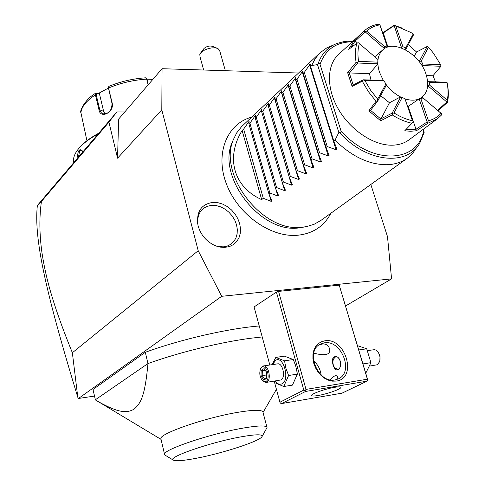 <?xml version="1.0" encoding="UTF-8"?>
<svg xmlns="http://www.w3.org/2000/svg" width="485" height="485" viewBox="0 0 485 485"><rect width="100%" height="100%" fill="white"/><g stroke="black" fill="none" stroke-linecap="round" stroke-linejoin="round"><path stroke-width="0.73" d="M298.554 73.017L162.057 68.706L161.802 109.852L198.207 250.721L221.712 296.299L391.577 278.875L387.491 236.631L370.825 184.476M213.157 202.33L217.892 202.669L222.67 204.106L227.259 206.549L231.43 209.89L234.995 213.964L237.771 218.565L239.632 223.482L240.481 228.471L240.275 233.297L239.014 237.723L236.747 241.518L233.582 244.495L229.672 246.495L224.464 247.447L219.875 247.083L214.473 245.355C206.058 241.209 200.578 234.607 198.032 225.561C196.013 211.896 201.051 204.149 213.157 202.33M391.577 278.875L345.678 305.914M94.429 396.075L78.491 398.47L221.712 296.299M259.239 325.975C228.205 328.478 180.972 339.294 145.306 352.292L93.005 389.473L95.424 399.967M367.406 379.197L367.794 380.088L366.945 381.18L305.586 391.456L281.658 403.568L280.378 403.114L279.924 402.235L303.804 390.073L305.138 390.54L306.017 389.4L367.406 379.197L339.221 285.138L278.56 291.394L276.42 292.079L254.073 306.938L269.824 364.999M339.221 285.138L367.794 380.088M37.345 205.507L41.425 201.487C39.2 217.341 39.394 234.516 42.007 253C45.196 273.061 50.131 298.069 72.356 352.753L77.806 397.336C45.378 290.897 33.859 238.681 37.345 205.507L116.83 111.956L108.919 122.165L117.564 158.183L118.619 119.104L162.057 68.706M124.736 112.005L116.83 111.956M41.425 201.487L108.919 122.165M72.356 352.753L198.207 250.721M117.564 158.183L161.802 109.852M77.806 397.336L78.491 398.47M225.355 70.707L219.62 50.452L217.983 48.579C214.267 47.197 209.75 47.712 204.434 50.137L200.511 53.168L199.814 54.447L200.062 56.957L203.67 70.022M200.511 53.168L204.033 48.445C206.725 46.263 209.569 45.572 212.563 46.372L217.983 48.579M73.775 162.62L73.617 161.935C73.047 158.092 74.526 153.903 78.061 149.38C82.323 144.045 89.052 138.855 98.249 133.824M77.843 157.831C77.497 154.533 77.897 152.066 79.043 150.417L79.831 149.804L80.947 149.768L82.886 151.896M78.061 149.38L78.625 148.665C82.88 143.33 89.616 138.158 98.825 133.145M148.125 84.875L146.652 79.122L145.573 77.812C132.926 78.643 120.68 81.492 108.834 86.366L108.525 87.997L112.199 103.117C114.442 112.18 100.407 119.322 98.988 109.895L95.412 94.836L95.709 93.211L99.358 93.472L103.632 111.356L104.972 114.042M80.862 112.393L86.342 138.007M148.313 84.657L146.961 79.388L146.24 78.188M108.325 87.433L112.017 103.487C111.883 110.465 108.895 113.92 103.056 113.854L101.219 112.659L99.874 110.186L96.175 94.721L96.679 93.362M96.078 93.114L98.825 93.223L108.307 88.137M146.906 79.2L152.89 79.346M98.825 93.223L99.358 93.472M78.485 157.079L79.625 150.871L80.801 150.211L82.395 151.005M262.215 336.942L251.806 338.112C221.293 341.992 179.917 352.086 147.949 363.574C145.07 395.754 140.868 403.277 134.096 409.152C126.694 413.347 118.71 412.99 98.51 401.774L95.248 399.864L147.949 363.574L145.306 352.292M160.996 439.131L160.905 438.725C158.783 433.863 205.313 417.682 237.692 412.347C254.019 409.661 262.446 409.625 262.973 412.244L267.041 427.576C266.58 425.2 258.172 425.448 241.809 428.322C209.362 434.02 162.523 449.959 164.536 454.33L164.9 455.039L173.145 460.029C175.461 461.38 183.324 460.768 196.74 458.192C222.773 453.22 259.105 441.392 261.912 436.785C263.367 434.081 256.11 434.154 240.136 437.009C210.005 442.453 167.355 457.282 173.145 460.029M261.912 436.785L267.041 427.576M306.017 389.4L278.56 291.394M336.402 381.064L332.552 381.161L328.581 380.228L324.695 378.306L321.1 375.499L317.978 371.94L315.499 367.818L313.783 363.35L312.922 358.767L312.952 354.305L313.862 350.194L315.614 346.636L318.099 343.804L321.191 341.846L324.732 340.84C345.447 336.929 357.815 378.349 336.402 381.064M279.924 402.235L274.213 381.161M303.804 390.073L276.42 292.079M305.586 391.456L305.138 390.54M281.658 403.568L342.022 393.159L366.945 381.18M334.62 387.321C338.657 386.672 340.737 386.709 340.846 387.436C341.228 389.049 326.969 394.075 317.948 395.536C313.819 396.221 311.679 396.19 311.534 395.457C311.043 393.887 325.538 388.758 334.62 387.321M330.036 379.803C333.862 375.614 336.445 374.638 337.772 376.869L336.875 379.506M324.301 342.853C341.234 339.506 354.232 371.813 338.542 378.815L335.05 379.949C318.245 383.72 304.895 351.54 320.051 344.283L324.301 342.853M318.936 345.005L322.119 344.071C325.847 343.556 328.357 345.181 329.648 348.945C330.625 354.765 325.338 356.172 313.801 353.159M321.179 375.032C320.33 369.309 317.79 364.49 313.553 360.591M337.73 369.709L337.063 369.94C333.728 370.855 330.455 358.803 334.013 356.966L334.796 356.699C340.737 355.378 342.883 367.703 337.73 369.709M335.481 356.663L333.322 359.391M340.761 364.478L340.209 360.937L338.603 358.106M336.645 356.899L335.044 357.124L333.431 359.106C332.425 362.392 332.94 365.417 334.983 368.182L338.197 369.412M334.699 367.83L337.566 369.788M274.316 381.149L275.043 382.81L283.761 386.515L292.473 385.102L297.341 374.135L297.214 373.026L295.668 365.69L293.273 359.543L284.471 356.16L275.795 357.403L272.146 364.659M297.341 374.135L288.593 375.493L285.895 368.242L284.543 360.822L275.795 357.403M283.761 386.515L288.593 375.493M293.273 359.543L284.543 360.822M275.11 381.022C277.341 383.968 279.639 384.896 282.003 383.811C290.333 380.01 283.446 355.123 275.595 360.361L272.582 364.593M265.986 382.465L280.948 379.943C286.017 377.694 282.725 362.489 277.499 363.871L263.343 365.957C268.514 364.581 271.782 379.925 266.768 382.18L265.986 382.465L263.003 381.277L262.397 380.592M263.343 365.957L262.488 366.272L260.603 368.788M262.488 380.683C259.742 377.094 259.105 373.135 260.59 368.812L262.021 367.163C266.726 364.035 270.824 379.167 265.871 381.489L262.488 380.683L263.003 381.277M264.107 368.588L261.166 370.261L261.003 375.96L263.785 380.022L266.744 378.391L266.908 372.65L264.107 368.588L266.902 372.838M261.166 370.261L262.324 370.831L262.191 375.578L264.489 378.937M266.744 378.391L266.768 377.676M263.785 380.022L264.507 378.967M261.003 375.96L266.689 374.887M265.107 370.413L262.324 370.831L264.531 369.576M365.823 373.129L370.91 362.671L366.721 348.794L358.876 349.94M366.721 348.794L357.603 345.702M370.91 362.671L363.059 363.895M367.533 350.576L374.602 349.649L376.117 350.176L377.803 351.673C379.961 354.747 380.555 358.1 379.597 361.731L377.275 364.744L369.734 366.078M379.846 360.816L380.004 356.584L378.458 352.613M336.839 149.065L333.85 141.141L335.032 140.183L338.839 132.466L317.505 64.626L317.99 64.026C321.446 53.902 327.793 47.033 337.033 43.414L326.629 47.991L320.015 52.823L241.585 126.64L236.759 132.787L233.661 138.983C217.383 173.763 261.87 232.2 301.161 227.319L306.399 226.653L298.069 228.041C259.736 232.8 216.456 175.94 232.333 141.99L233.673 138.965M306.399 226.653L314.092 224.3L320.852 220.463L407.4 158.14L412.147 153.884L416.003 148.731M242.112 130.513L261.67 199.62C233.346 186.901 225.567 157.443 242.112 130.513L243.652 129.071L249.132 121.274L248.963 124.111L249.902 123.232L255.431 115.363L255.304 118.188L256.262 117.291L261.845 109.349L261.767 112.15L262.743 111.241L268.375 103.226L268.344 106.003L269.339 105.069L275.031 96.982L275.056 99.734L276.068 98.788L281.809 90.622L281.888 93.35L282.919 92.386L288.72 84.141L288.854 86.839L289.903 85.857L295.765 77.533L295.953 80.207L297.026 79.207L302.943 70.804L303.192 73.441L304.289 72.423L310.267 63.935L310.576 66.548L311.691 65.499L315.232 58.564L320.015 52.823M261.67 199.62L263.294 198.304L271.188 201.372L271.946 200.978L268.878 193.782L269.866 192.981L277.85 196.061L278.62 195.649L275.553 188.374L276.565 187.556L284.64 190.654L285.423 190.229L282.361 182.857L283.385 182.027L291.558 185.137L292.352 184.7L289.29 177.243L290.339 176.394L298.608 179.517L299.415 179.062L296.359 171.514L297.426 170.653L305.799 173.788L306.617 173.315L303.568 165.676L304.653 164.797L313.128 167.949L313.959 167.458L310.915 159.723L312.025 158.825L320.603 161.99L321.446 161.487L318.409 153.654L319.536 152.733L328.224 155.915L329.085 155.388L326.053 147.458L327.205 146.525L336.002 149.719L336.875 149.174M335.032 140.183C351.777 156.546 369.067 164.724 386.903 164.73C394.875 164.463 401.707 162.263 407.4 158.14M333.85 141.141L310.576 66.548M327.205 146.525L304.289 72.423M326.053 147.458L303.192 73.441M319.536 152.733L297.026 79.207M318.409 153.654L295.953 80.207M312.025 158.825L289.903 85.857M310.915 159.723L288.854 86.839M304.653 164.797L282.919 92.386M303.568 165.676L281.888 93.35M297.426 170.653L276.068 98.788M296.359 171.514L275.056 99.734M290.339 176.394L269.339 105.069M289.29 177.243L268.344 106.003M283.385 182.027L262.743 111.241M282.361 182.857L261.767 112.15M276.565 187.556L256.262 117.291M275.553 188.374L255.304 118.188M269.866 192.981L249.902 123.232M268.878 193.782L248.963 124.111M263.294 198.304L243.652 129.071M317.505 64.626L311.691 65.499M317.99 64.026C318.875 62.983 319.554 63.098 320.027 64.366L341.058 131.047C341.416 132.423 340.931 132.957 339.591 132.66L338.839 132.466M424.199 132.253L419.774 143.136L424.199 132.253L423.223 129.325M380.652 95.636L389.449 102.772L400.198 97.061L402.138 97.473L394.026 112.956L392.486 113.357L392.232 114.939L380.64 120.771L368.824 110.829L376.033 101.262L368.376 91.635L362.271 81.201L352.104 86.427L347.642 72.635L356.081 62.322C354.965 55.284 355.232 48.93 356.887 43.256L348.733 49.337L354.135 40.322L364.374 30.804L338.433 54.569C326.587 65.39 326.308 88.652 338.609 109.549C350.837 130.465 373.789 145.567 392.116 145.203C398.767 145.063 404.435 143.251 409.122 139.765L437.409 118.825L427.855 123.263L416.379 130.762L410.734 131.259L404.726 130.817L411.959 123.257C405.418 121.893 398.84 119.122 392.226 114.939M364.374 30.804C368.206 27.299 372.862 25.111 378.342 24.25L379.81 24.499L379.834 24.874C374.669 25.741 370.267 27.839 366.642 31.155L384.975 46.869L386.975 45.869L379.834 24.874M387.939 47.015L383.241 32.907L382.592 32.604M383.241 32.907L382.665 32.804M383.023 32.689L394.075 25.275L402.259 28.118M407.788 106.706L418.61 99.225L420.944 98.94L428.485 120.771C433.548 119.468 437.725 116.97 440.998 113.296L422.453 97.424L441.508 113.69L441.265 115.224L437.409 118.825M427.618 86.191L429.395 84.936L447.273 100.256C448.364 94.872 448.304 89.034 447.091 82.741L429.395 82.244L428.194 81.662L446.6 82.183L447.012 82.335L447.267 83.547C448.613 90.301 448.68 96.557 447.467 102.311L438.131 110.798M435.457 81.868L433.002 75.702M422.102 65.869L422.568 65.56L440.944 66.281L432.935 75.775L426.448 75.563M405.072 98.879C412.001 101.068 417.682 100.492 422.114 97.152C427.952 91.932 429.207 84.147 425.885 73.799C419.592 53.908 393.717 39.206 382.847 49.828C377.597 54.896 376.475 62.365 379.476 72.229L383.265 80.383L363.216 79.807L353.286 84.972L352.104 86.427M359.288 43.571L377.876 59.431L359.288 43.571C357.809 48.894 357.566 54.823 358.567 61.365L377.791 62.141L377.633 64.299L369.461 73.708L370.995 80.031M375.517 56.224L382.847 49.828M400.853 97.109C395.414 94.32 390.613 90.289 386.442 85.002L384.102 80.971L364.829 80.431L363.301 79.958L362.271 81.201M418.61 99.225L422.453 97.424M369.461 73.708L349.285 72.926L353.232 85.099M383.265 80.383L384.102 80.971M368.824 110.829L370.637 110.295L377.748 100.971L386.442 84.996M370.485 110.283L380.919 119.067L389.449 102.772M400.61 97.036L392.147 113.144L380.852 118.898M394.026 112.956C400.192 116.812 406.321 119.407 412.426 120.741L404.92 98.673L402.138 97.473M404.92 98.673L412.426 120.741M406.018 129.483L416.069 129.41L408.2 106.597M419.282 99.231L427.115 121.953L415.924 129.307M422.884 97.831L420.944 98.94M428.194 86.063L446.806 102.002L437.603 110.35M429.395 82.244L429.395 84.936M427.643 81.826L428.194 81.662M447.273 100.256L447.467 102.311M447.012 82.335L447.091 82.741M446.806 102.002L447.218 101.814M428.485 120.771L427.582 122.02L427.855 123.263M441.508 113.69L440.998 113.296M416.069 129.41L416.379 130.762M427.115 121.953L427.582 122.02M411.959 123.257L412.953 122.002M380.919 119.067L380.64 120.771M392.147 113.144L392.486 113.357M376.033 101.262L377.748 100.971M364.829 80.431L370.558 90.143L377.676 99.14L386.042 83.796M377.591 100.771L377.676 99.14M347.642 72.635L349.285 72.926M356.081 62.322L357.597 62.589L357.706 63.014L377.712 63.802M349.418 73.053L357.706 63.014M358.415 42.795L356.887 43.256M357.597 62.589L358.567 61.365M354.135 40.322L355.147 40.91L350.855 47.736M357.53 43.062L355.147 40.91M377.791 62.141L377.876 59.431M364.193 30.973L384.102 48.294L384.975 46.869M355.19 41.067L365.023 31.949M365.126 31.489L366.642 31.155M387.194 47.263L387.376 46.657L379.81 24.499M387.376 46.657L386.975 45.869M383.944 48.961L384.102 48.294M394.075 25.275L401.41 47.372L402.908 46.687L405.612 47.912L413.22 33.962L413.729 34.405L405.836 49.373L405.612 47.912M383.168 33.004L393.953 25.741M413.22 33.962L410.947 32.525L395.73 25.905L402.908 46.687M394.287 25.444L395.73 25.905M416.554 51.998L408.346 44.765M414.257 56.205L416.482 52.041L427.182 46.469L419.489 61.116L421.113 61.249L422.993 63.965L440.665 64.675L440.944 66.281M405.515 49.84L405.836 49.373M401.119 47.869L401.41 47.372M440.665 64.675L433.384 53.095L428.491 47.16L427.182 46.469M422.568 65.56L422.993 63.965M419.046 61.456L419.489 61.116M428.491 47.16L421.113 61.249M216.352 246.119L223.197 246.883L227.313 246.047L230.927 244.204L233.849 241.457L235.946 237.953L237.123 233.879L237.323 229.423L236.541 224.816L234.825 220.281L232.266 216.031L228.975 212.278L225.125 209.199L220.893 206.943L216.48 205.628L212.109 205.319C202.269 206.555 197.431 212.569 197.595 223.361M96.175 94.721L95.412 94.836C86.112 101.019 81.274 107.094 80.904 113.047M146.961 79.388L146.652 79.122C133.527 79.97 120.82 82.929 108.525 87.997L108.355 88.379M112.199 103.117L112.017 103.487M98.988 109.895L99.764 109.774L103.632 111.356M79.043 150.417L79.625 150.871M309.491 64.693L336.002 149.719M302.185 71.55L328.224 155.915M295.019 78.273L320.603 161.99M287.987 84.869L313.128 167.949M281.094 91.338L305.799 173.788M274.322 97.685L298.608 179.517M267.684 103.917L291.558 185.137M261.16 110.034L261.767 112.102M282.403 182.978L284.64 190.654M254.758 116.036L255.304 117.91M275.813 188.998L277.85 196.061M248.472 121.935L248.963 123.645M269.32 194.843L271.188 201.372M419.774 143.136C407 166.573 366.411 162.542 339.591 132.66M423.678 130.659C418.028 163.251 371.595 165.452 341.058 131.047M320.027 64.366C325.459 49.47 336.238 41.946 352.377 41.795M86.967 140.698L85.906 136.103M108.464 86.882L108.307 87.5M95.709 93.211C85.421 98.898 79.552 110.786 80.85 112.611M82.044 150.55L82.408 151.023M263.04 412.492L276.42 389.316M160.905 438.725L164.536 454.33M161.062 439.404L98.51 401.774M337.772 376.869L337.899 377.306M260.59 368.812L260.894 368.103M266.604 378.003L266.75 372.783M264.307 379.034L266.611 377.76M251.63 117.158C226.81 123.736 214.8 153.939 226.434 183.954C237.723 214.079 269.969 237.444 297.069 235.304C312.74 233.776 324.01 226.422 330.873 213.242M232.333 141.99L233.661 138.983M353.219 41.025L344.811 41.395L337.033 43.414M422.114 97.152L421.744 97.443"/></g></svg>
